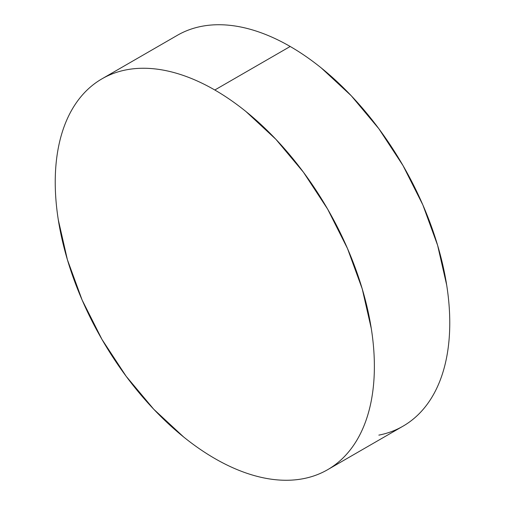 <?xml version="1.0" encoding="UTF-8"?>
<svg xmlns="http://www.w3.org/2000/svg" width="505" height="505" viewBox="0 0 505 505"><rect width="100%" height="100%" fill="white"/><g stroke="black" fill="none" stroke-linecap="round" stroke-linejoin="round"><path stroke-width="0.76" d="M378.845 435.127C387.556 433.435 395.617 430.449 403.028 426.169A225.666 130.29 -120 0 0 437.62 245.342A225.666 130.29 -120 0 0 290.192 46.479L214.808 90.004A225.666 130.29 60 0 1 362.23 288.866A225.666 130.29 60 0 1 327.638 469.694A225.666 130.29 60 0 1 214.808 458.521A225.666 130.29 60 0 1 67.38 259.658A225.666 130.29 60 0 1 101.972 78.831A225.666 130.29 60 0 1 214.808 90.004L290.192 46.479A225.666 130.29 -120 0 0 177.362 35.306L101.972 78.831C109.383 74.551 117.444 71.565 126.155 69.873C134.867 68.181 144.064 67.815 153.741 68.775C163.418 69.734 173.398 72 183.675 75.573C193.952 79.146 204.329 83.956 214.808 90.004C225.28 96.051 235.658 103.222 245.935 111.517L275.869 139.285L303.461 172.243L327.638 209.114L347.484 248.498L362.23 288.866L371.314 328.673C373.353 341.721 374.375 354.289 374.375 366.39C374.375 378.491 373.353 389.879 371.314 400.566C369.269 411.253 366.239 421.025 362.23 429.888C358.222 438.75 353.304 446.534 347.484 453.231C341.664 459.929 335.049 465.421 327.638 469.694C320.233 473.974 312.172 476.96 303.461 478.652C294.75 480.343 285.552 480.709 275.869 479.75C266.192 478.791 256.212 476.524 245.935 472.951C235.658 469.379 225.28 464.568 214.808 458.521C204.329 452.474 193.952 445.303 183.675 437.008L153.741 409.239L126.155 376.282L101.972 339.41L82.126 300.027L67.38 259.658L58.302 219.852C56.257 206.804 55.234 194.236 55.234 182.135C55.234 170.034 56.257 158.646 58.302 147.959C60.347 137.272 63.371 127.5 67.38 118.637C71.388 109.774 76.305 101.991 82.126 95.294C87.946 88.596 94.561 83.104 101.972 78.831M327.638 469.694L403.028 426.169C410.439 421.896 417.054 416.404 422.874 409.706C428.695 403.009 433.612 395.226 437.62 386.363C441.629 377.5 444.652 367.728 446.698 357.041C448.743 346.354 449.766 334.966 449.766 322.865C449.766 310.764 448.743 298.196 446.698 285.148L437.62 245.342L422.874 204.973L403.028 165.589L378.845 128.718L351.259 95.761L321.325 67.992C311.048 59.697 300.671 52.526 290.192 46.479C279.719 40.432 269.342 35.621 259.065 32.049C248.788 28.476 238.808 26.21 229.131 25.25C219.448 24.29 210.25 24.657 201.539 26.348C192.828 28.04 184.767 31.026 177.362 35.306"/></g></svg>
